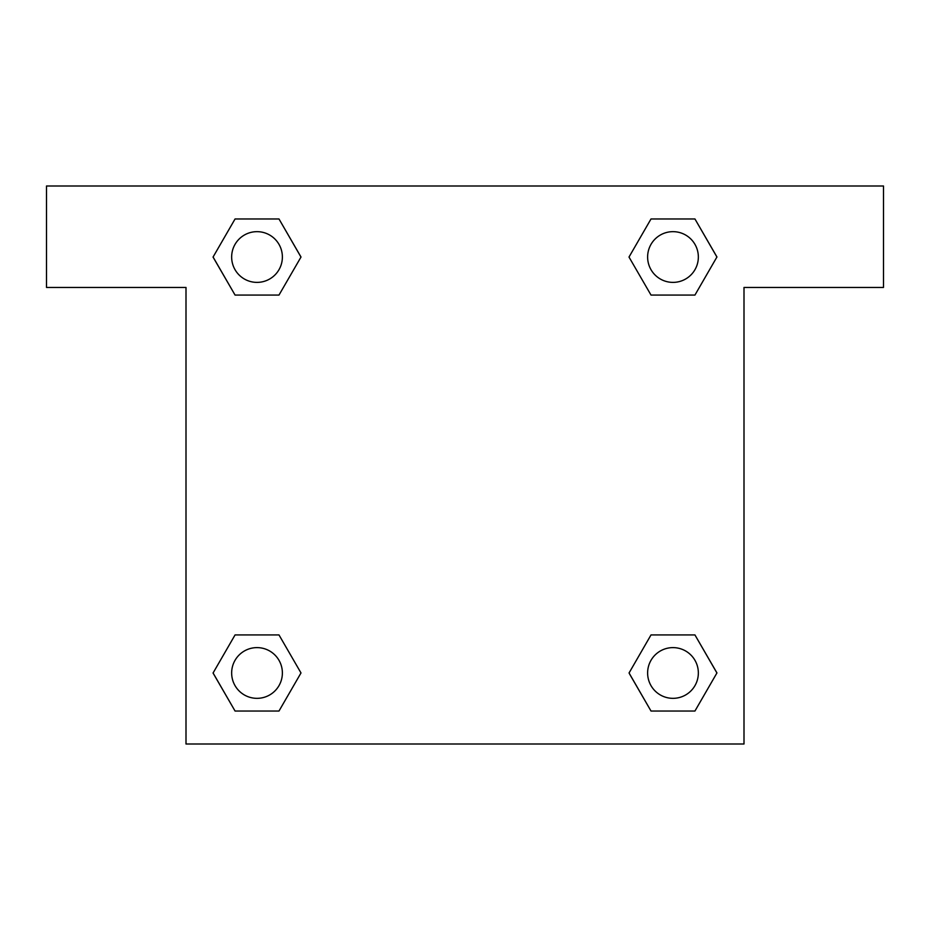 <?xml version="1.0" encoding="UTF-8"?>
<svg xmlns="http://www.w3.org/2000/svg" width="930" height="930" viewBox="0 0 930 930"><rect width="100%" height="100%" fill="white"/><g stroke="black" fill="none" stroke-linecap="round" stroke-linejoin="round"><path stroke-width="1.4" d="M694.942 218.969L651.012 218.969L694.942 218.969L716.914 257.017L694.942 295.066L651.012 295.066L670.053 295.066L651.012 295.066L629.006 257.052L651.012 218.969L694.942 218.969L716.96 256.994M694.942 634.934L651.012 634.934L694.942 634.934L716.914 672.983L694.942 711.032L651.012 711.032L629.052 672.983L651.012 634.934L694.942 634.934L716.96 672.948M629.773 674.227A266.317 266.317 0 0 1 629.726 674.262L651.012 711.032L694.942 711.032L651.012 711.032M259.947 295.066L235.058 295.066L278.988 295.066L259.947 295.066L278.988 295.066L300.995 257.052L278.988 295.066L235.058 295.066L213.04 257.052M235.058 711.032L278.988 711.032L235.058 711.032L213.086 672.983L235.058 634.934L278.988 634.934L259.947 634.934L278.988 634.934L300.995 672.948L278.988 711.032L235.058 711.032L213.04 673.006M883.5 186L46.5 186L46.5 287.451L186 287.451L186 744L744 744L744 287.451L883.5 287.451L883.5 186M235.058 295.066L213.086 257.017L235.058 218.969L278.988 218.969L300.995 256.994M278.988 634.934L300.995 672.948L278.988 634.934L235.058 634.934L259.947 634.934M651.012 295.066L629.006 257.052L651.012 295.066L694.942 295.066L670.053 295.066M698.349 672.983A25.366 25.366 0 0 0 660.3 651.012A25.366 25.366 0 0 0 660.3 694.942A25.366 25.366 0 0 0 698.349 672.983M282.383 672.983A25.366 25.366 0 0 0 244.334 651.012A25.366 25.366 0 0 0 244.334 694.942A25.366 25.366 0 0 0 282.383 672.983M698.349 257.017A25.366 25.366 0 0 0 660.3 235.058A25.366 25.366 0 0 0 660.3 278.988A25.366 25.366 0 0 0 698.349 257.017M278.988 218.969L235.058 218.969L278.988 218.969L300.948 257.017M282.383 257.017A25.366 25.366 0 0 0 244.334 235.058A25.366 25.366 0 0 0 244.334 278.988A25.366 25.366 0 0 0 282.383 257.017M651.012 634.934L670.053 634.934"/></g></svg>

